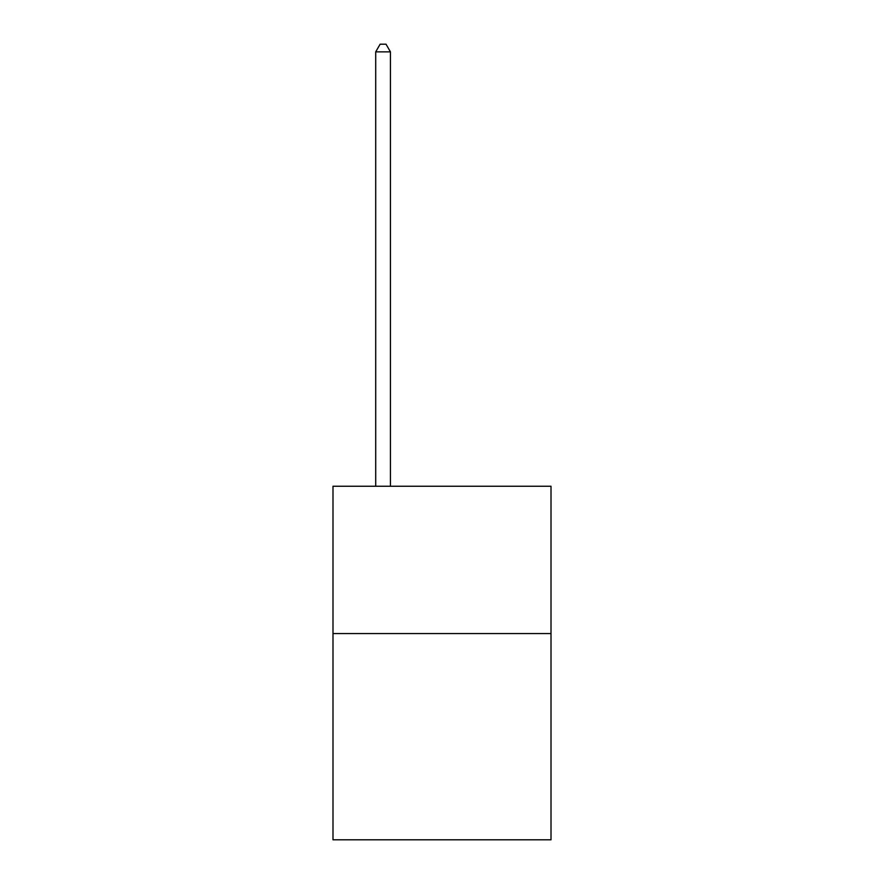 <?xml version="1.0" encoding="UTF-8"?>
<svg xmlns="http://www.w3.org/2000/svg" width="884" height="884" viewBox="0 0 884 884"><rect width="100%" height="100%" fill="white"/><g stroke="black" fill="none" stroke-linecap="round" stroke-linejoin="round"><path stroke-width="1.33" d="M551.008 633.563L551.008 839.8L332.992 839.8L332.992 486.255L551.008 486.255L551.008 633.563L332.992 633.563M390.441 486.255L390.441 51.858L375.711 51.858L375.711 486.255M375.711 51.858L380.131 44.2L386.021 44.2L390.441 51.858"/></g></svg>
